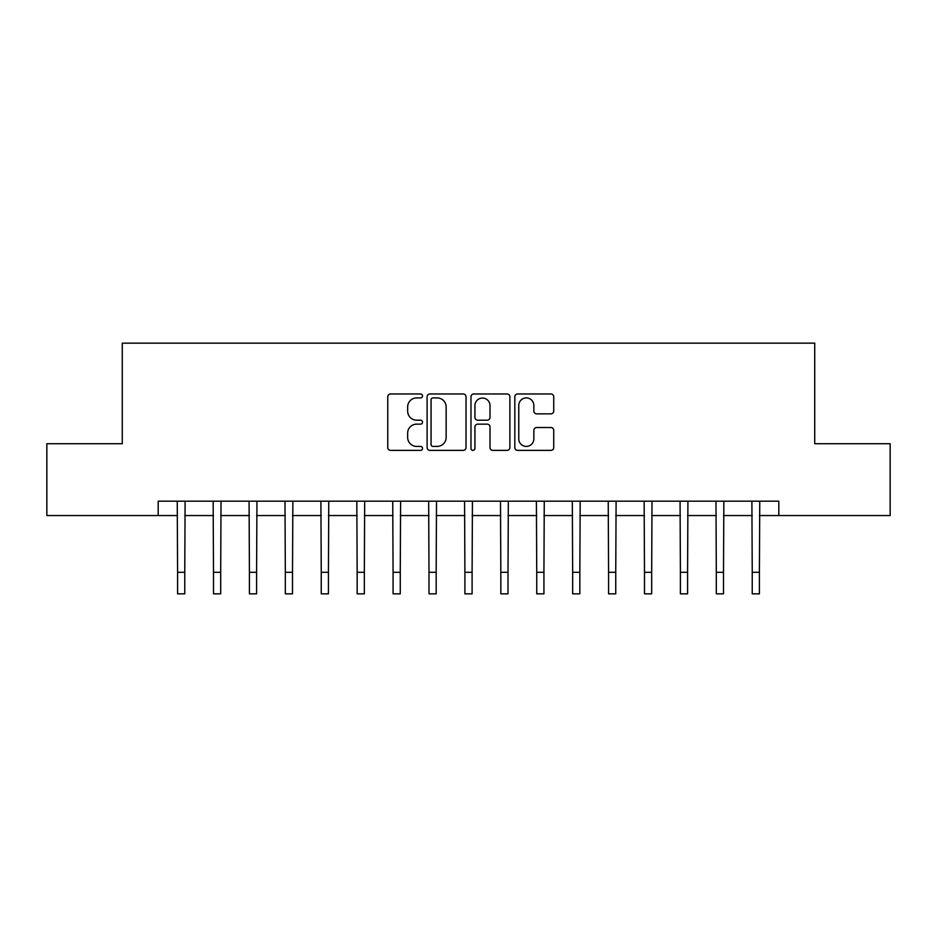 <?xml version="1.0" encoding="UTF-8"?>
<svg xmlns="http://www.w3.org/2000/svg" width="937" height="937" viewBox="0 0 937 937"><rect width="100%" height="100%" fill="white"/><g stroke="black" fill="none" stroke-linecap="round" stroke-linejoin="round"><path stroke-width="1.41" d="M422.528 395.941A1.979 1.979 0 0 0 420.561 393.962L390.588 393.962A2.823 2.823 0 0 0 387.766 396.784L387.766 447.546A2.823 2.823 0 0 0 390.588 450.369L420.561 450.369A1.979 1.979 0 0 0 422.528 448.401A1.979 1.979 0 0 0 420.561 446.422L416.672 446.422A9.03 9.03 0 0 1 407.654 437.403L407.654 433.163A9.03 9.03 0 0 1 416.672 424.145L420.561 424.145A1.979 1.979 0 0 0 422.528 422.165A1.979 1.979 0 0 0 420.561 420.198L416.672 420.198A9.03 9.03 0 0 1 407.654 411.167L407.654 406.939A9.03 9.03 0 0 1 416.672 397.909L420.561 397.909A1.979 1.979 0 0 0 422.528 395.941M550.921 413.849A2.823 2.823 0 0 0 553.744 411.027L553.744 396.784A2.823 2.823 0 0 0 550.921 393.962L517.646 393.962A2.823 2.823 0 0 0 514.823 396.784L514.823 447.546A2.823 2.823 0 0 0 517.646 450.369L550.921 450.369A2.823 2.823 0 0 0 553.744 447.546L553.744 430.352A2.823 2.823 0 0 0 550.921 427.53L536.678 427.53A2.823 2.823 0 0 0 533.856 430.352L533.856 438.879A7.543 7.543 0 0 1 526.313 446.422A7.543 7.543 0 0 1 518.77 438.879L518.77 405.463A7.543 7.543 0 0 1 526.313 397.909A7.543 7.543 0 0 1 533.856 405.463L533.856 411.027A2.823 2.823 0 0 0 536.678 413.849L550.921 413.849M158.189 515.549L46.85 515.549L46.85 443.716L122.278 443.716L122.278 343.153L814.721 343.153L814.721 443.716L890.15 443.716L890.15 515.549L778.811 515.549L778.811 501.178L158.189 501.178L158.189 515.549L177.585 515.549M466.029 396.784A2.823 2.823 0 0 0 463.218 393.962L429.931 393.962A2.823 2.823 0 0 0 427.108 396.784L427.108 447.546A2.823 2.823 0 0 0 429.931 450.369L463.218 450.369A2.823 2.823 0 0 0 466.029 447.546L466.029 396.784M473.782 393.962L507.069 393.962A2.823 2.823 0 0 1 509.892 396.784L509.892 447.546A2.823 2.823 0 0 1 507.069 450.369L492.827 450.369A2.823 2.823 0 0 1 490.004 447.546L490.004 426.967A2.823 2.823 0 0 0 487.181 424.145L477.741 424.145A2.823 2.823 0 0 0 474.918 426.967L474.918 448.401A1.979 1.979 0 0 1 472.939 450.369A1.979 1.979 0 0 1 470.971 448.401L470.971 396.784A2.823 2.823 0 0 1 473.782 393.962M184.765 515.549L213.495 515.549M220.687 515.549L249.418 515.549M256.597 515.549L285.328 515.549M292.508 515.549L321.25 515.549M328.43 515.549L357.161 515.549M364.341 515.549L393.072 515.549M400.263 515.549L428.994 515.549M436.173 515.549L464.904 515.549M472.096 515.549L500.827 515.549M508.006 515.549L536.737 515.549M543.928 515.549L572.659 515.549M579.839 515.549L608.57 515.549M615.75 515.549L644.492 515.549M651.672 515.549L680.403 515.549M687.582 515.549L716.313 515.549M723.505 515.549L752.235 515.549M759.415 515.549L778.811 515.549M433.035 397.909A1.979 1.979 0 0 0 431.055 399.888L431.055 444.454A1.979 1.979 0 0 0 433.035 446.422L437.122 446.422A9.03 9.03 0 0 0 446.153 437.403L446.153 406.939A9.03 9.03 0 0 0 437.122 397.909L433.035 397.909M490.004 405.604A7.543 7.543 0 0 0 482.461 398.061A7.543 7.543 0 0 0 474.918 405.604L474.918 417.375A2.823 2.823 0 0 0 477.741 420.198L487.181 420.198A2.823 2.823 0 0 0 490.004 417.375L490.004 405.604M177.245 501.178L177.585 572.296L184.765 572.296L185.104 501.178M177.585 572.296L177.585 593.847L184.765 593.847L184.765 572.296M213.156 501.178L213.495 572.296L220.687 572.296L221.027 501.178M213.495 572.296L213.495 593.847L220.687 593.847L220.687 572.296M249.078 501.178L249.418 572.296L256.597 572.296L256.937 501.178M249.418 572.296L249.418 593.847L256.597 593.847L256.597 572.296M284.989 501.178L285.328 572.296L292.508 572.296L292.859 501.178M285.328 572.296L285.328 593.847L292.508 593.847L292.508 572.296M320.899 501.178L321.25 572.296L328.43 572.296L328.77 501.178M321.25 572.296L321.25 593.847L328.43 593.847L328.43 572.296M356.821 501.178L357.161 572.296L364.341 572.296L364.68 501.178M357.161 572.296L357.161 593.847L364.341 593.847L364.341 572.296M392.732 501.178L393.072 572.296L400.263 572.296L400.603 501.178M393.072 572.296L393.072 593.847L400.263 593.847L400.263 572.296M428.654 501.178L428.994 572.296L436.173 572.296L436.513 501.178M428.994 572.296L428.994 593.847L436.173 593.847L436.173 572.296M464.565 501.178L464.904 572.296L472.096 572.296L472.435 501.178M464.904 572.296L464.904 593.847L472.096 593.847L472.096 572.296M500.487 501.178L500.827 572.296L508.006 572.296L508.346 501.178M500.827 572.296L500.827 593.847L508.006 593.847L508.006 572.296M536.397 501.178L536.737 572.296L543.928 572.296L544.268 501.178M536.737 572.296L536.737 593.847L543.928 593.847L543.928 572.296M572.32 501.178L572.659 572.296L579.839 572.296L580.179 501.178M572.659 572.296L572.659 593.847L579.839 593.847L579.839 572.296M608.23 501.178L608.57 572.296L615.75 572.296L616.101 501.178M608.57 572.296L608.57 593.847L615.75 593.847L615.75 572.296M644.141 501.178L644.492 572.296L651.672 572.296L652.011 501.178M644.492 572.296L644.492 593.847L651.672 593.847L651.672 572.296M680.063 501.178L680.403 572.296L687.582 572.296L687.922 501.178M680.403 572.296L680.403 593.847L687.582 593.847L687.582 572.296M715.973 501.178L716.313 572.296L723.505 572.296L723.844 501.178M716.313 572.296L716.313 593.847L723.505 593.847L723.505 572.296M751.896 501.178L752.235 572.296L759.415 572.296L759.755 501.178M752.235 572.296L752.235 593.847L759.415 593.847L759.415 572.296"/></g></svg>

